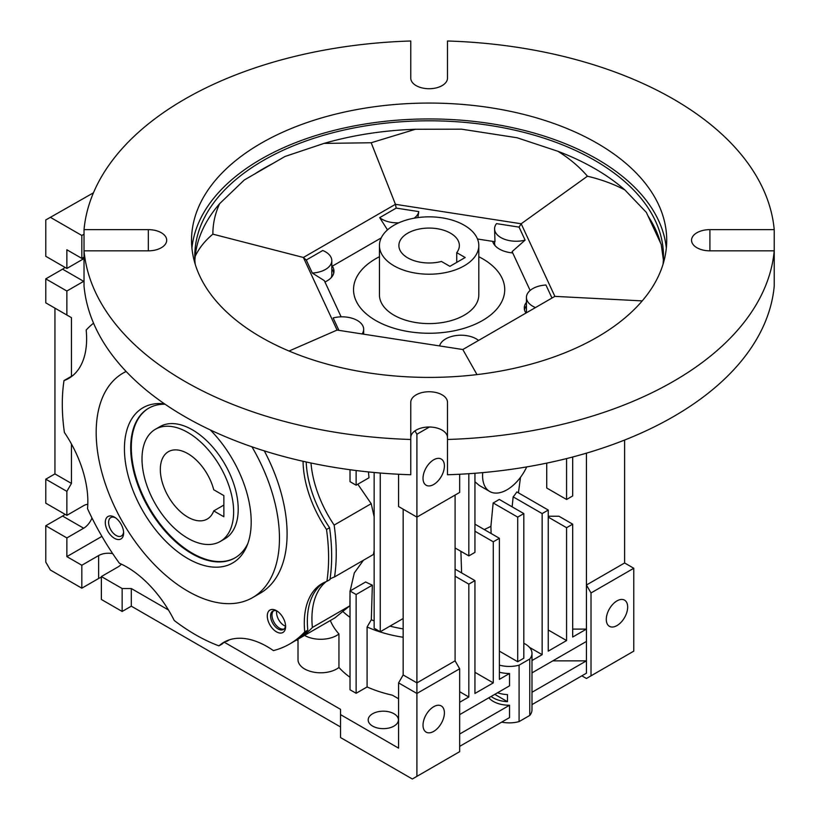 <?xml version="1.0" encoding="UTF-8"?>
<svg xmlns="http://www.w3.org/2000/svg" width="820" height="820" viewBox="0 0 820 820"><rect width="100%" height="100%" fill="white"/><g stroke="black" fill="none" stroke-linecap="round" stroke-linejoin="round"><path stroke-width="1.23" d="M494.798 694.355L507.477 701.674A22.683 13.089 180 0 1 491.149 696.457M497.545 692.756A22.683 13.089 180 0 0 507.477 694.612L507.477 701.674M93.449 192.813L45.776 219.955L45.776 256.291L66.861 268.458L66.861 249.762L81.826 258.402L84.029 257.132M455.09 660.838L416.908 682.886L403.163 674.952L398.582 682.886L398.582 748.137L340.546 714.63L340.546 737.559L412.327 779L459.671 751.663L459.671 668.782L455.09 660.838L455.09 495.065L416.908 517.112L398.582 506.534L398.582 474.247M523.816 643.29A22.683 13.089 180 0 1 531.985 653.345L531.985 660.407A22.683 13.089 180 0 1 531.985 660.541L531.985 692.141A22.683 13.089 180 0 1 531.985 692.285L531.985 704.626L586.433 673.189L586.433 585.008L591.015 592.952L591.015 675.834L586.433 678.478L581.851 675.834M531.985 704.626L531.985 709.782A22.683 13.089 180 0 1 529.771 715.429L519.08 721.6A22.683 13.089 180 0 1 501.686 722.112M499.38 665.122A22.683 13.089 180 0 0 519.08 665.163L519.08 721.6M459.671 714.63L509.538 685.838L509.538 673.497A22.683 13.089 180 0 1 499.38 672.174M459.671 746.374L509.538 717.582L509.538 705.241A22.683 13.089 180 0 1 488.843 697.789M87.791 504.32A13.827 7.985 -60 0 0 83.66 505.653L66.861 515.349L45.776 503.183L45.776 479.198L54.94 473.909L54.94 308.135L71.442 317.658L71.442 376.298M50.358 217.31L81.826 235.473L81.826 258.402M84.029 234.202L81.826 235.473M71.442 317.658L45.776 302.846L45.776 278.861L66.861 291.028L83.66 281.332L62.576 269.165L45.776 278.861M65.016 267.392A13.827 7.985 -60 0 1 62.576 269.165M168.448 609.977L131.313 588.534L122.149 588.534L101.373 576.552L118.172 566.845A13.827 7.985 180 0 0 121.278 564.098M122.149 588.534L122.149 611.464L131.313 606.175L131.313 588.534M131.313 606.175L340.546 726.971M340.546 714.63L340.546 709.341L224.301 642.234M229.415 639.815L226.586 641.455A188.303 108.711 60 0 1 225.93 641.209M226.586 641.455A86.397 49.876 60 0 1 227.857 640.379M350.017 592.696L349.904 605.806L312.379 627.474A188.303 108.711 60 0 1 297.24 639.62A188.303 108.711 60 0 1 294.923 640.902M312.379 627.474A86.397 49.876 60 0 1 326.165 581.616M330.04 578.992A86.397 49.876 60 0 1 334.539 576.931A188.303 108.711 60 0 0 334.15 525.087A86.397 49.876 60 0 1 310.995 463.013M276.709 610.972A10.619 6.13 -120 0 0 285.483 626.172M459.671 474.247L459.671 492.42L416.908 517.112L403.163 509.179L403.163 674.952M379.445 245.528L379.445 294.913A49.682 28.679 0 0 0 394 315.188A49.682 28.679 0 0 0 448.14 321.409A49.682 28.679 0 0 0 478.798 294.913L478.798 245.528A49.682 28.679 0 0 0 429.126 216.849A49.682 28.679 0 0 0 379.445 245.528A49.682 28.679 0 0 0 394 265.813A49.682 28.679 0 0 0 448.14 272.025A49.682 28.679 0 0 0 478.798 245.528M398.582 682.886L416.908 693.464L416.908 776.355M586.433 453.163L586.433 585.008L624.614 562.971L633.778 568.26L633.778 651.141L591.015 675.834M531.985 653.345A22.683 13.089 180 0 1 529.771 658.993L529.771 715.429M519.08 665.163L529.771 658.993M374.145 620.924A95.591 55.196 180 0 1 371.316 619.725L372.352 585.162L356.126 594.531L350.017 591.005L350.017 689.764L356.126 693.289L367.093 686.955L367.093 626.992A101.516 58.609 180 0 0 403.163 637.263M367.093 686.955A101.516 58.609 0 0 0 392.431 695.206L398.582 698.763M394 713.748A15.119 8.733 180 0 1 398.428 719.919A15.119 8.733 180 0 1 383.309 728.652A15.119 8.733 180 0 1 368.19 719.919A15.119 8.733 180 0 1 377.518 711.852A15.119 8.733 180 0 1 394 713.748M491.118 533.512L490.903 526.327L493.158 502.947A94.976 54.837 0 0 0 499.267 499.411L523.816 513.587L523.816 658.193L517.707 661.73L499.38 651.141M459.671 702.289L468.835 697L468.835 584.127L474.944 580.601L474.944 693.464L493.271 682.886L493.271 541.805L499.38 538.279L499.38 679.36L509.538 673.497M459.671 734.033L509.538 705.241M65.016 514.294A13.827 7.985 -60 0 1 62.576 516.057L45.776 525.753L45.776 562.089L50.358 570.023L81.826 588.186L98.625 578.489A13.827 7.985 180 0 1 101.373 577.259M122.149 611.464L101.373 599.471L101.373 576.552M71.442 443.958L71.442 483.431L54.94 473.909M66.861 315.013L66.861 291.028M66.861 268.458L83.66 258.761A13.827 7.985 -60 0 1 84.029 258.546M112.688 553.623A13.827 7.985 180 0 0 98.625 555.56L81.826 565.257L66.861 556.616L101.916 536.382M330.327 620.525A101.516 58.609 0 0 0 338.947 633.962L338.947 667.47A101.516 58.609 0 0 0 350.017 677.289M338.947 667.47A22.683 13.089 180 0 1 313.609 672.144A22.683 13.089 180 0 1 298.008 659.7L298.008 639.18M296.696 639.938L298.008 640.697M350.017 617.327A101.516 58.609 180 0 1 342.791 611.433L335.011 617.819L297.24 639.62M342.791 611.433L349.904 605.806M374.145 550.466L373.397 554.494L334.539 576.931M363.455 560.234L354.291 572.965L350.16 590.923M357.817 484.22L371.204 503.695L374.145 516.702M371.204 503.695L334.15 525.087M429.393 427.025L416.908 434.231L414.971 430.869M416.908 434.231L416.908 693.464L459.671 668.782M423.017 478.316A15.119 8.733 -60 0 1 429.618 463.095A15.119 8.733 -60 0 1 441.262 459.046A15.119 8.733 -60 0 1 441.262 476.512A15.119 8.733 -60 0 1 426.144 485.235A15.119 8.733 -60 0 1 423.017 478.316M546.725 463.126L546.725 488.013L566.579 499.482L566.579 458.564M566.579 499.482L572.688 495.956L572.688 456.996M455.09 547.975L468.835 555.909L468.835 473.704M468.835 555.909L474.944 552.383L474.944 473.263M520.505 477.301L518.424 492.84M572.688 629.104L586.433 629.104L572.688 637.037L572.688 524.164L558.943 516.231L548.252 516.231M423.017 725.208A15.119 8.733 -60 0 1 429.618 709.997A15.119 8.733 -60 0 1 441.262 705.948A15.119 8.733 -60 0 1 441.262 723.404A15.119 8.733 -60 0 1 426.144 732.137A15.119 8.733 -60 0 1 423.017 725.208M591.015 592.952L633.778 568.26M606.287 619.397A15.119 8.733 -60 0 1 612.889 604.186A15.119 8.733 -60 0 1 624.543 600.137A15.119 8.733 -60 0 1 624.543 617.593A15.119 8.733 -60 0 1 609.424 626.326A15.119 8.733 -60 0 1 606.287 619.397M531.985 660.541L542.143 654.668L542.143 513.587L548.252 510.06L548.252 651.141L566.579 640.563L566.579 527.701L572.688 524.164M586.433 641.445L531.985 672.882M531.985 692.285L586.433 660.848L552.834 660.848M542.143 654.668L529.474 647.349M371.316 619.725L367.093 626.992M356.126 693.289L356.126 594.531M368.436 471.93L369 477.763L356.126 485.194L356.126 470.526M403.163 628.889A95.591 55.196 180 0 1 389.982 626.121M350.017 606.749A95.591 55.196 180 0 1 349.484 606.298M372.352 585.162A94.136 54.356 180 0 1 365.679 581.964L350.017 591.005M523.816 513.587L517.707 517.112L517.707 661.73M493.158 502.947L517.707 517.112M499.38 538.279L474.944 524.164M493.271 541.805L474.944 531.227M493.271 682.886L474.944 672.308M460.901 551.337L461.609 572.903M474.944 580.601L455.09 569.141M455.09 576.193L468.835 584.127M459.671 691.701L468.835 697M81.826 565.257L81.826 588.186M66.861 556.616L66.861 537.93L83.66 528.223L62.576 516.057M45.776 525.753L66.861 537.93M91.994 518.014A13.827 7.985 -60 0 1 83.66 528.223M66.861 515.349L66.861 491.364L45.776 479.198M71.442 483.431L66.861 491.364M303.072 461.281A86.397 49.876 -120 0 0 326.514 529.495A188.303 108.711 60 0 1 326.903 581.339A86.397 49.876 -120 0 0 322.178 583.522A86.397 49.876 -120 0 0 304.743 631.882A188.303 108.711 60 0 1 289.603 644.038A188.303 108.711 60 0 1 273.409 650.608A86.397 49.876 -120 0 0 223.87 642.285A86.397 49.876 -120 0 0 218.95 645.863A188.303 108.711 60 0 1 174.25 620.504A86.397 49.876 -120 0 0 119.392 563.248A188.303 108.711 60 0 1 87.514 508.656A86.397 49.876 -120 0 0 64.39 432.427A188.303 108.711 60 0 1 64.001 380.582L72.97 375.406M64.001 380.582A86.397 49.876 -120 0 0 68.726 378.399A86.397 49.876 -120 0 0 86.172 330.04A188.303 108.711 60 0 1 93.552 323.172M326.903 581.339L329.958 579.576A188.303 108.711 60 0 0 329.568 527.731A86.397 49.876 60 0 1 306.188 461.978M289.603 644.038L292.658 642.275A188.303 108.711 60 0 0 307.797 630.119A86.397 49.876 60 0 1 323.736 582.692M218.95 645.863L222.005 644.1A86.397 49.876 60 0 1 225.418 641.455M273.542 610.777A10.619 6.13 -120 0 0 274.198 622.554A10.619 6.13 -120 0 0 284.068 629.012M123.584 531.985A10.619 6.13 60 0 1 121.421 535.972A10.619 6.13 60 0 1 110.802 529.833A10.619 6.13 60 0 1 110.802 517.574A10.619 6.13 60 0 1 115.323 517.697M338.947 633.962A22.683 13.089 180 0 1 304.558 635.397M548.252 510.06L516.836 491.918A93.613 54.048 180 0 1 513.156 496.848L512.131 506.842M490.903 526.327A91.799 52.992 180 0 1 484.22 529.525M474.944 481.74L479.187 485.399L489.735 491.487A34.563 19.957 -60 0 1 482.58 475.672A34.563 19.957 -60 0 1 482.713 472.617M548.252 629.986L566.579 640.563M548.252 517.112L566.579 527.701M624.614 440.032L624.614 562.971M542.143 513.587L513.156 496.848M380.255 473.027L380.255 631.748L374.145 628.222L374.145 472.484M380.255 631.748L403.163 618.516M350.017 469.727L350.017 481.668L356.126 485.194M282.931 617.511A12.956 7.482 -120 0 0 276.453 610.674A12.956 7.482 -120 0 0 267.289 615.963A12.956 7.482 -120 0 0 276.453 631.83A12.956 7.482 -120 0 0 285.616 626.541A12.956 7.482 -120 0 0 282.931 617.511M126.167 371.491A129.591 74.825 -120 0 0 123.02 373.141A129.591 74.825 -120 0 0 103.156 476.984A129.591 74.825 -120 0 0 187.821 591.179A129.591 74.825 -120 0 0 252.611 597.606L260.248 593.198A129.591 74.825 -120 0 0 264.296 450.867M107.973 531.462A12.956 7.482 60 0 1 105.995 518.793A12.956 7.482 60 0 1 114.462 517.143A12.956 7.482 60 0 1 123.625 533.02A12.956 7.482 60 0 1 117.967 539.529A12.956 7.482 60 0 1 107.973 531.462M329.568 527.731L326.514 529.495M307.797 630.119L304.743 631.882M155.421 429.26L160.002 426.615A64.8 37.412 60 0 1 224.793 464.017A64.8 37.412 60 0 1 224.793 538.842L220.211 541.487A64.8 37.412 -120 0 0 233.638 511.823A64.8 37.412 -120 0 0 205.348 446.613A64.8 37.412 -120 0 0 155.421 429.26A64.8 37.412 -120 0 0 155.421 504.074A64.8 37.412 -120 0 0 220.211 541.487M277.314 611.218A10.619 6.13 -120 0 0 272.793 611.095A10.619 6.13 -120 0 0 272.793 623.364A10.619 6.13 -120 0 0 283.412 629.493A10.619 6.13 -120 0 0 285.575 625.516M526.707 466.908A34.563 19.957 -60 0 1 489.735 491.487M252.611 597.606A129.591 74.825 -120 0 0 251.945 446.808M148.902 408.083A86.397 49.876 -120 0 0 136.038 477.414A86.397 49.876 -120 0 0 192.403 553.264A86.397 49.876 -120 0 0 235.289 557.723M164.543 403.86A89.636 51.752 -120 0 0 125.552 463.105A89.636 51.752 -120 0 0 187.821 558.563A89.636 51.752 -120 0 0 247.025 545.669A89.636 51.752 -120 0 0 210.32 429.946M165.066 404.219A86.397 49.876 -120 0 0 148.594 408.257A86.397 49.876 -120 0 0 135.351 477.486A86.397 49.876 -120 0 0 191.788 553.623A86.397 49.876 -120 0 0 234.981 557.897A86.397 49.876 -120 0 0 247.906 543.363M213.733 510.911A38.878 22.447 60 0 1 207.255 519.039A38.878 22.447 60 0 1 168.377 496.592A38.878 22.447 60 0 1 168.377 451.697A38.878 22.447 60 0 1 213.733 489.755L223.86 495.598L223.86 516.764L213.733 510.911L223.86 505.069M449.893 266.336L465.165 257.521L456.73 252.652A30.237 17.456 0 0 0 459.364 245.528A30.237 17.456 0 0 0 429.126 228.073A30.237 17.456 0 0 0 398.889 245.528A30.237 17.456 0 0 0 441.457 261.467L449.893 266.336M456.73 262.39L456.73 252.652M333.771 272.988A23.759 13.714 0 0 0 331.803 269.032M331.229 277.611A21.597 12.474 0 0 0 331.803 274.751L331.803 260.637A21.597 12.474 0 0 0 325.478 251.822A21.597 12.474 0 0 0 322.772 250.5L306.26 260.032L312.307 273.05L324.341 280.655L341.13 316.838M381.228 237.913L331.803 266.449M306.26 260.032L303.369 257.47L337.071 330.07L289.06 351.032M362.112 333.945A21.597 12.474 0 0 0 363.67 329.291A21.597 12.474 0 0 0 357.346 320.476A21.597 12.474 0 0 0 333.145 317.945L338.906 330.347M530.14 290.454L512.111 251.607L525.107 240.127L519.07 227.109L521.182 223.768L395.435 204.313L371.183 142.752L323.992 143.408L285.001 156.476L244.339 179.959L219.678 203.626A234.346 135.3 0 0 0 195.18 256.434C198.932 248.286 204.836 240.854 212.872 234.151L303.369 257.47L395.435 204.313L396.203 208.106L379.691 217.638L387.501 229.877M312.307 273.05A21.597 12.474 0 0 0 331.803 260.637M324.956 281.978A23.759 13.714 0 0 0 333.965 271.225A23.759 13.714 0 0 0 332.295 266.162M195.18 256.434L194.883 260.104M337.071 330.07L462.818 349.525L554.874 296.368L521.182 223.768L587.438 176.208C579.432 166.88 569.603 158.578 557.948 151.3L517.102 137.76L461.547 129.17L415.453 129.263A234.346 135.3 0 0 0 323.992 143.408M363.67 329.291L363.67 334.181A23.759 13.714 0 0 0 363.67 334.16M526.44 302.303A23.759 13.714 0 0 0 524.287 308.012A23.759 13.714 0 0 0 525.958 313.066M519.07 227.109L496.51 223.624A21.597 12.474 0 0 0 494.583 228.78L494.972 241.705L492.676 241.357A23.759 13.714 0 0 0 512.726 252.929M492.676 241.357L477.506 239.009M379.445 256.721A75.594 43.644 0 0 0 353.533 289.614A75.594 43.644 0 0 0 429.126 333.258A75.594 43.644 0 0 0 504.72 289.614A75.594 43.644 0 0 0 482.58 258.751A75.594 43.644 0 0 0 478.798 256.721M379.691 217.638A21.597 12.474 0 0 0 398.786 222.814M414.1 218.192A21.597 12.474 0 0 0 418.753 211.591L396.203 208.106M417.903 217.587L418.753 211.591M219.678 203.626C215.117 213.415 212.851 223.593 212.872 234.151M476.984 374.596L462.818 349.525M663.052 264.224A234.346 135.3 0 0 0 663.472 256.106A234.346 135.3 0 0 0 429.126 120.806A234.346 135.3 0 0 0 194.781 256.106A234.346 135.3 0 0 0 195.201 264.224M663.38 259.899L661.217 244.452L646.334 212.37L624.891 189.953A234.346 135.3 0 0 0 557.948 151.3M660.541 242.976A234.346 135.3 0 0 0 648.025 216.019M272.66 163.6A234.346 135.3 0 0 0 254.661 173.994M478.552 340.433A21.597 12.474 0 0 0 476.266 338.875A21.597 12.474 0 0 0 454.157 335.862A21.597 12.474 0 0 0 439.612 345.927M526.44 305.829A23.759 13.714 0 0 0 524.482 309.776M551.983 298.039L545.946 285.022A21.597 12.474 0 0 0 526.44 297.434A21.597 12.474 0 0 0 535.48 307.572M494.583 228.78A21.597 12.474 0 0 0 525.107 240.127M494.583 241.644L494.583 242.884A21.597 12.474 0 0 0 495.157 245.754M371.183 142.752L415.453 129.263M554.874 296.368L642.224 300.899M666.311 248.173A237.585 137.165 0 0 0 429.126 118.941A237.585 137.165 0 0 0 191.931 248.173M624.891 189.953C613.821 184.1 601.337 179.518 587.438 176.208M526.44 297.434L526.44 311.538A21.597 12.474 0 0 0 526.543 312.728M261.129 337.235A237.585 137.165 0 0 0 520.044 366.97A237.585 137.165 0 0 0 666.711 240.239A237.585 137.165 0 0 0 429.126 103.064A237.585 137.165 0 0 0 191.542 240.239A237.585 137.165 0 0 0 261.129 337.235M447.484 439.479A345.579 199.516 0 0 0 774.223 250.838L774.223 286.108A345.579 199.516 0 0 1 447.484 474.749L447.484 402.343A18.358 10.598 180 0 0 429.126 391.745A18.358 10.598 180 0 0 410.769 402.343L410.769 439.479A345.579 199.516 0 0 1 84.029 250.838L148.338 250.838A18.358 10.598 180 0 0 166.696 240.239A18.358 10.598 180 0 0 148.338 229.641L84.029 229.641A345.579 199.516 0 0 1 410.769 41L410.769 78.125A18.358 10.598 180 0 0 429.126 88.724A18.358 10.598 180 0 0 447.484 78.125L447.484 41A345.579 199.516 0 0 1 774.223 229.641L709.915 229.641L709.915 250.838L774.223 250.838L774.223 229.641M709.915 250.838A18.358 10.598 180 0 1 691.547 240.239A18.358 10.598 180 0 1 709.915 229.641M84.029 229.641L84.029 286.108A345.579 199.516 0 0 0 410.769 474.749L410.769 439.479M410.769 437.624A18.358 10.598 180 0 1 429.126 427.015A18.358 10.598 180 0 1 447.484 437.624M98.625 555.56L98.625 578.489M148.338 229.641L148.338 250.838M126.054 371.388L123.02 373.141"/></g></svg>
